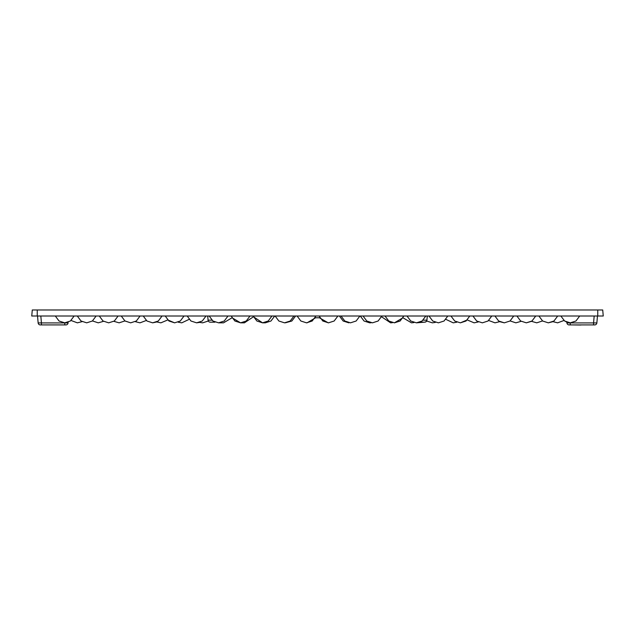 <?xml version="1.0" encoding="UTF-8"?>
<svg xmlns="http://www.w3.org/2000/svg" width="635" height="635" viewBox="0 0 635 635"><rect width="100%" height="100%" fill="white"/><g stroke="black" fill="none" stroke-linecap="round" stroke-linejoin="round"><path stroke-width="0.95" d="M423.061 320.167L426.918 320.167L427.284 316.016M210.272 322.167L214.94 322.167L210.272 322.167A2.199 2.199 0 0 1 208.082 320.167L207.716 316.016M420.06 322.167L424.728 322.167L416.417 322.834L410.75 321.016L407.003 316.016M426.918 320.167A2.199 2.199 0 0 1 424.728 322.167L424.99 322.151M315.571 317.778L307.062 322.834L315.571 317.778L319.429 317.778L328.216 322.826M315.023 317.778L319.976 317.778M32.282 309.975L31.75 316.016L32.282 309.975L602.718 309.975L603.25 316.016L602.718 309.975M597.757 309.975L597.757 316.016L603.25 316.016M597.757 316.016L37.243 316.016L37.243 309.975M31.75 316.016L37.243 316.016M41.172 322.913L38.14 322.913L37.536 316.016L38.14 322.913L41.426 322.913L40.823 316.016M594.177 316.016L593.574 322.913L596.86 322.913L597.464 316.016L596.86 322.913A2.199 2.199 0 0 1 594.67 324.922L593.654 324.922M38.14 322.913A2.199 2.199 0 0 0 40.33 324.922L41.426 324.922L41.426 322.913L68.064 322.913L68.12 322.27L68.064 322.913A2.199 2.199 0 0 1 65.873 324.922L64.778 324.922L64.786 322.834M596.86 322.913A2.199 2.199 0 0 1 594.67 324.922L593.574 324.922L593.574 322.913L570.182 322.913M41.426 324.922L64.778 324.922M425.823 316.016L422.077 321.016L416.417 322.834M184.039 316.016L180.292 321.016L174.625 322.834L167.759 319.945L160.885 322.834L156.766 321.961L152.646 322.834L146.979 321.016L143.232 316.016M478.234 321.961L474.115 322.834L467.241 319.945L460.375 322.834L454.708 321.016L450.961 316.016M284.528 322.834L278.868 321.016L275.114 316.016L278.868 321.016L284.528 322.834L290.195 321.016L293.941 316.016M103.465 321.334L98.242 322.834L92.472 320.937M96.115 316.016L92.369 321.016L86.701 322.834L81.034 321.016L77.287 316.016M174.625 322.834L168.958 321.016L165.211 316.016M348.821 322.834L343.162 321.016L339.408 316.016M474.115 322.834L467.241 319.945M140.073 316.016L136.327 321.016L130.667 322.834L124.897 320.937L119.126 322.834L113.903 321.334M271.963 316.016L268.216 321.016L262.549 322.834L253.484 316.762L244.411 322.834L240.57 322.834L234.902 321.016L231.156 316.016M513.747 316.016L510 321.016L504.333 322.834L499.666 321.667L494.998 322.834L488.672 320.477M403.844 316.016L400.098 321.016L394.43 322.834L388.771 321.016L385.016 316.016M124.897 320.937L119.126 322.834M566.88 322.27L566.936 322.913L566.88 322.27L563.959 320.477L557.641 322.834L552.966 321.667L557.641 322.834M253.484 316.762L244.411 322.834M504.333 322.834L498.673 321.016L494.927 316.016M371.078 322.755L369.705 322.834L364.038 321.016L360.291 316.016M162.06 316.016L158.305 321.016L152.646 322.834M499.666 321.667L494.998 322.834M140.002 322.834L135.334 321.667L140.002 322.834L146.328 320.477M274.709 316.016L270.962 321.016L265.295 322.834L262.549 322.834L256.881 321.016L253.135 316.016M390.588 322.834L392.509 322.667L390.588 322.834L381.516 316.762M208.328 321.008L202.652 322.834L199.628 322.397L196.604 322.834L190.945 321.016L187.19 316.016M521.097 321.334L515.874 322.834L510.103 320.937L515.874 322.834L521.097 321.334M426.672 321.008L432.348 322.834L435.372 322.397L432.348 322.834L426.672 321.008L425.315 322.088M337.907 316.016L334.153 321.016L328.493 322.834L322.826 321.016L319.08 316.016M181.769 322.834L189.19 319.326L181.769 322.834L178.197 322.199M295.592 316.016L291.838 321.016L285.353 322.802L291.838 321.016L295.592 316.016M350.472 322.834L356.132 321.016L359.886 316.016L356.132 321.016L350.472 322.834L344.805 321.016L341.058 316.016M536.758 322.834L542.528 320.937L536.758 322.834L531.535 321.334L526.32 322.834L520.652 321.016L516.906 316.016M227.997 316.016L224.25 321.016L218.583 322.834L223.536 322.834L232.053 317.762L240.57 322.834L246.229 321.016L249.984 316.016M411.464 322.834L413.941 322.548L411.464 322.834L402.947 317.762L394.43 322.834M130.667 322.834L125 321.016L121.253 316.016M491.768 316.016L488.021 321.016L482.354 322.834L476.694 321.016L472.94 316.016M265.295 322.834L263.922 322.755M381.865 316.016L378.119 321.016L372.451 322.834L366.784 321.016L363.037 316.016M469.789 316.016L466.042 321.016L460.375 322.834M118.094 316.016L114.348 321.016L108.68 322.834L103.021 321.016L99.266 316.016M74.136 316.016L70.382 321.016L64.722 322.834L59.055 321.016L55.309 316.016M579.692 316.016L575.945 321.016L570.278 322.834L564.618 321.016L560.864 316.016M447.81 316.016L444.055 321.016L438.396 322.834L432.729 321.016L428.982 316.016M557.713 316.016L553.966 321.016L548.299 322.834L542.631 321.016L538.885 316.016M206.018 316.016L202.271 321.016L196.604 322.834M456.803 322.199L453.231 322.834L445.81 319.326M315.92 316.016L312.174 321.016L306.507 322.834L300.847 321.016L297.093 316.016M218.583 322.834L212.923 321.016L209.177 316.016M548.299 322.834L552.966 321.667M535.734 316.016L531.979 321.016L526.32 322.834M82.034 321.667L77.359 322.834L71.041 320.477M570.222 324.922L569.127 324.922A2.199 2.199 0 0 1 566.936 322.913L570.222 322.913L570.222 324.922L593.574 324.922M580.739 324.922L581.366 324.922L580.739 325.025M580.453 325.025L572.389 324.922M208.082 320.167L211.939 320.167"/></g></svg>
